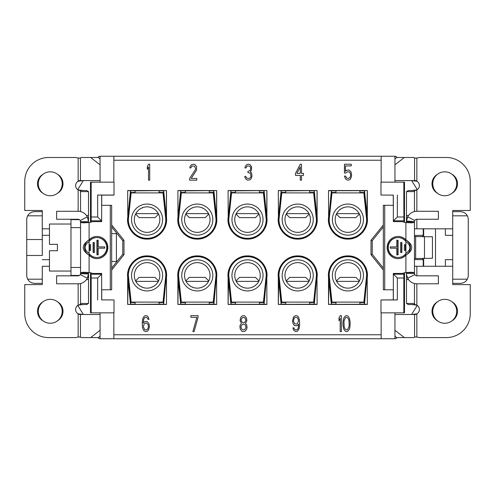 <?xml version="1.0" encoding="UTF-8"?>
<svg xmlns="http://www.w3.org/2000/svg" width="495" height="495" viewBox="0 0 495 495"><rect width="100%" height="100%" fill="white"/><g stroke="black" fill="none" stroke-linecap="round" stroke-linejoin="round"><path stroke-width="0.74" d="M414.736 158.159L416.852 158.023A19.924 19.924 0 0 0 419.246 157.484L446.341 157.484A23.909 23.909 0 0 1 470.25 181.393L470.25 210.48L452.715 210.48L452.715 228.814L414.612 228.814L414.464 229.222L414.464 222.49L411.679 222.837L405.9 222.577A19.924 19.621 90 0 1 402.348 221.636L393.346 221.636L393.346 205.301L383.328 205.301L383.328 289.779L384.708 289.779L384.708 205.301M452.715 211.637L452.715 283.363M406.494 191.608L408.233 190.556L414.866 190.556L414.464 191.608L406.494 191.608L406.463 222.62M411.902 190.556L416.852 189.913A4.981 4.981 0 0 0 416.852 181.244L411.902 180.595M414.866 190.556L416.852 189.913L416.852 211.278L438.372 211.278L438.372 219.248L416.852 219.248A2.388 2.388 0 0 0 414.736 220.523L414.464 221.513A2.388 2.388 0 0 0 414.464 221.636L406.494 221.37A10.358 10.358 0 0 1 406.506 221.079L411.933 221.37M394.936 164.798L404.359 157.484L413.87 157.484A19.924 5.662 90 0 0 414.562 158.035L416.852 158.023L416.852 181.244L415.713 180.595L394.936 180.595M404.359 157.484L396.718 157.484L394.936 158.864M452.009 193.279A10.958 10.958 0 0 0 452.009 174.29M437.487 174.29A10.958 10.958 0 0 0 437.487 193.279M414.464 236.53L432.438 236.783L432.438 258.297L414.464 258.545M422.563 236.783L422.563 235.335M422.563 259.665L422.563 258.297M423.231 266.267L423.231 259.677L414.464 259.541M423.671 266.267L423.671 258.297M423.671 236.783L423.671 228.814M435.507 228.814L435.507 266.267M414.736 274.558A2.388 2.388 0 0 0 416.852 275.833L438.372 275.833L438.372 283.802L416.852 283.802A10.358 10.358 0 0 1 407.688 278.27L414.736 274.558L414.464 272.59L406.494 272.59L406.494 303.466L414.464 303.466L414.464 283.524M414.464 273.438L406.494 273.438C406.154 273.345 406.55 274.954 407.688 278.27M404.502 272.788L404.502 312.852L380.989 312.852L380.989 299.951L397.343 299.951L393.333 299.933L393.346 273.438L402.348 273.438A19.924 19.621 90 0 1 405.9 272.504L411.679 272.244L414.464 272.59L414.464 265.858L414.612 266.267L452.715 266.267L452.715 284.6L470.25 284.6L470.25 313.688A23.909 23.909 0 0 1 446.341 337.596L419.246 337.596A19.924 19.924 0 0 0 416.852 337.058L414.736 336.916M406.494 222.49L414.464 222.49L414.464 272.59M393.346 289.779L384.708 289.779M405.9 272.504L405.9 255.234A11.076 10.909 -90 0 1 387.146 247.537A11.076 10.909 -90 0 1 405.9 239.846L405.9 222.577M397.912 258.619A11.076 10.909 90 0 0 405.628 255.234L405.9 255.234C413.69 250.111 413.69 244.982 405.9 239.846L405.628 239.846C412.502 243.608 411.512 252.37 405.628 255.234L405.628 253.873M405.628 241.207L405.628 239.846A11.076 10.909 90 0 0 397.912 236.462M398.054 257.499L397.776 257.499A9.962 9.813 -90 0 1 387.969 247.537A9.962 9.813 -90 0 1 397.776 237.575L398.054 237.575A9.962 9.813 90 0 0 388.241 247.537A9.962 9.813 90 0 0 405.9 253.514L405.9 241.56C411.215 245.539 411.215 249.523 405.9 253.514M405.9 241.56A9.962 9.813 90 0 0 398.054 237.575M398.054 254.851L396.804 254.851L396.804 248.174L390.227 248.174L390.227 246.906L396.804 246.906L396.804 240.23L398.054 240.23L398.054 254.851M401.878 252.512L400.628 252.512L400.628 242.569L401.878 242.569L401.878 252.512M405.646 250.408L404.396 250.408L404.396 244.672L405.646 244.672L405.646 250.408M396.804 240.23L397.776 240.23L397.776 254.851L396.804 254.851M396.526 248.174L390.227 248.174M390.227 246.906L396.526 246.906M400.628 242.569L401.606 242.569L401.606 252.512L400.628 252.512M404.396 244.672L405.368 244.672L405.368 250.408L404.396 250.408M414.464 222.49L414.464 221.636L406.494 221.636M414.464 211.557L414.464 191.608M406.494 303.466L408.233 304.524L414.866 304.524L414.464 303.466M411.902 314.486L416.852 313.836A4.981 4.981 0 0 0 416.852 305.168L414.866 304.524M416.852 283.802L416.852 305.168L411.902 304.524M452.009 320.791A10.958 10.958 0 0 0 452.009 301.802M437.487 301.802A10.958 10.958 0 0 0 437.487 320.791M452.764 279.18L467.299 279.18C466.055 281.692 463.716 283.084 460.288 283.363L452.746 283.363M467.299 279.18A7.97 7.97 0 0 0 468.258 275.393L468.258 219.607A7.97 7.97 0 0 0 467.299 215.82L452.764 215.82M467.299 215.82C466.055 213.308 463.716 211.916 460.288 211.637L452.746 211.637M80.264 220.523A2.388 2.388 0 0 0 78.148 219.248L56.628 219.248L56.628 211.278L78.148 211.278A10.358 10.358 0 0 1 87.312 216.804L80.264 220.523L80.537 222.49L88.506 222.49L88.506 191.608L80.537 191.608L80.537 211.557M80.537 283.524L80.537 303.466L88.506 303.466L88.537 272.46M88.506 221.376L87.312 216.804M88.506 221.636L80.537 221.624M97.657 216.977L91.173 216.977L91.154 220.801L101.506 220.801L97.657 216.977L97.657 195.049L101.667 195.067L101.654 221.636L92.652 221.636A19.924 19.621 -90 0 1 89.1 222.577L83.321 222.837L80.537 222.49L80.537 227.613L70.971 227.613L70.971 219.644L79.466 219.644M101.654 205.301L111.672 205.301L111.672 289.779L101.654 289.779L101.654 273.438L92.652 273.438A19.924 19.621 -90 0 0 89.1 272.504L83.321 272.244L80.537 272.59L80.537 222.49M88.506 272.59L80.537 272.59L80.537 273.704L88.494 273.927M110.292 205.301L110.292 289.779M89.1 222.577L89.1 239.846A11.076 10.909 90 0 1 107.854 247.537A11.076 10.909 90 0 1 89.1 255.234L89.1 272.504M97.088 236.462A11.076 10.909 -90 0 0 89.372 239.846L89.1 239.846C81.31 244.969 81.31 250.099 89.1 255.234L89.372 255.234C82.498 251.466 83.488 242.711 89.372 239.846L89.372 241.207M89.372 253.873L89.372 255.234A11.076 10.909 -90 0 0 97.088 258.619M96.946 237.575L97.224 237.575A9.962 9.813 90 0 1 107.031 247.537A9.962 9.813 90 0 1 97.224 257.499L96.946 257.499A9.962 9.813 -90 0 0 106.759 247.537A9.962 9.813 -90 0 0 89.1 241.56L89.1 253.514C83.785 249.542 83.785 245.557 89.1 241.56M89.1 253.514A9.962 9.813 -90 0 0 96.946 257.499M96.946 240.23L98.196 240.23L98.196 246.906L104.773 246.906L104.773 248.174L98.196 248.174L98.196 254.851L96.946 254.851L96.946 240.23M93.122 242.569L94.372 242.569L94.372 252.512L93.122 252.512L93.122 242.569M89.354 244.672L90.604 244.672L90.604 250.408L89.354 250.408L89.354 244.672M98.196 254.851L97.224 254.851L97.224 240.23L98.196 240.23M98.474 246.906L104.773 246.906M104.773 248.174L98.474 248.174M94.372 252.512L93.394 252.512L93.394 242.569L94.372 242.569M90.604 250.408L89.632 250.408L89.632 244.672L90.604 244.672M79.466 275.43L70.971 275.43L70.971 267.461L80.537 267.461L80.537 272.59M88.506 191.608L86.767 190.556L80.134 190.556L80.537 191.608M83.098 180.595L78.148 181.244A4.981 4.981 0 0 0 78.148 189.913L80.134 190.556M49.457 228.814L42.285 228.814L42.285 210.48L24.75 210.48L24.75 181.393A23.909 23.909 0 0 1 48.659 157.484L75.754 157.484A19.924 19.924 0 0 0 78.148 158.023L80.438 158.035A19.924 5.662 -90 0 0 81.131 157.484L90.641 157.484L100.064 164.798M78.148 211.278L78.148 189.913L83.098 190.556M78.148 189.913L78.148 188.923L83.352 180.595M100.064 156.259A3.187 3.187 0 0 0 97.818 157.484M91.173 216.977L91.173 182.148L90.498 182.148L90.498 222.292M111.672 226.902L122.779 240.725L122.779 254.275L111.672 268.098M90.498 272.788L90.498 312.852L91.173 312.852L91.173 278.023L97.657 278.023L101.654 274.199M97.88 337.596A3.187 3.187 0 0 0 100.064 338.741M83.401 314.486L78.148 306.077L78.148 305.168A4.981 4.981 0 0 0 78.148 313.836L83.098 314.486M42.285 211.637L34.712 211.637C31.284 211.916 28.945 213.308 27.701 215.82A7.97 7.97 0 0 0 26.742 219.607L26.742 275.393A7.97 7.97 0 0 0 27.701 279.18C28.945 281.692 31.284 283.084 34.712 283.363L42.285 283.363M88.506 303.466L86.767 304.524L80.134 304.524L80.537 303.466M83.098 304.524L78.148 305.168L78.148 283.802L56.628 283.802L56.628 275.833L78.148 275.833A2.388 2.388 0 0 0 80.264 274.558L80.537 273.438A2.388 2.388 0 0 1 80.537 273.568M80.134 304.524L78.148 305.168M80.264 336.916L78.148 337.058L78.148 313.836L79.287 314.486L100.064 314.486M100.064 330.283L90.641 337.596L98.282 337.596L100.064 336.21M90.641 337.596L81.131 337.596A19.924 5.662 -90 0 0 80.438 337.046L78.148 337.058A19.924 19.924 0 0 0 75.754 337.596L48.659 337.596A23.909 23.909 0 0 1 24.75 313.688L24.75 284.6L42.285 284.6L42.285 266.267L49.457 266.267M42.285 266.267L42.254 283.363M42.285 255.47L42.254 211.637M394.936 312.852L394.936 338.753L100.064 338.753L100.064 312.852M135.129 304.14L130.631 304.215L135.129 304.19M159.037 304.19L127.679 304.456L166.487 304.456L166.487 277.349C167.916 266.248 158.221 255.581 147.083 255.896C135.946 255.581 126.25 266.248 127.679 277.349L127.679 304.456M163.585 304.264L166.438 304.413M159.037 304.14L163.536 304.215M163.653 304.338L166.116 277.305A19.126 19.126 0 0 0 147.083 256.268A19.126 19.126 0 0 0 128.05 277.305L130.538 302.544L135.129 302.544M163.474 304.14L163.628 302.544L159.037 302.544M166.116 277.305L163.628 302.544M135.129 302.092L135.129 304.283M159.037 302.092L159.037 304.283M131.144 302.092L163.022 302.092L165.813 275.393A18.73 18.73 0 0 0 147.083 256.664A18.73 18.73 0 0 0 128.353 275.393L131.144 302.092M163.579 302.488L159.037 302.488M135.129 302.488L130.587 302.488M130.692 304.14L130.538 302.544M127.679 277.349L130.513 304.338M128.05 277.305L127.729 304.413M296.895 173.374L300.286 166.933L300.286 173.374L296.895 173.374M148.209 324.794L148.407 326.83L147.813 328.866L146.613 329.887L144.62 329.546L143.426 326.83L144.026 324.12L145.221 323.099L146.613 323.099L148.209 324.794M243.076 329.887L241.486 328.866L240.886 326.49L242.284 324.46L243.874 324.12L245.471 325.135L246.065 327.511L244.672 329.546L243.076 329.887M243.874 317.338L245.471 318.693L245.867 320.389L244.672 322.424L243.076 322.765L241.486 321.404L241.084 319.708L242.284 317.672L243.874 317.338M298.454 321.063L297.26 323.779L296.66 324.12L294.667 323.779L293.473 321.063L294.067 318.353L295.267 317.338L297.26 317.672L298.256 319.368L298.454 321.063M343.982 322.424L344.18 320.389L345.572 317.672L346.568 317.338L348.164 318.353L348.963 320.389L349.161 324.794L348.963 326.83L347.564 329.546L346.568 329.887L344.978 328.866L344.18 326.83L343.982 322.424M101.723 299.877L114.011 299.951L101.723 299.877L101.723 289.779M91.111 272.943L91.173 278.023M111.672 224.953L123.998 240.298L123.998 254.702L111.672 270.047M91.154 220.801L91.111 222.137M101.723 205.301L101.723 195.123L114.011 195.123L114.011 182.148L91.173 182.148M113.85 182.148L113.85 156.247L394.899 156.253M381.15 182.148L381.15 156.247M393.278 195.123L380.989 195.049L393.278 195.123L393.278 205.301M403.889 222.137L403.827 182.148L404.502 182.148L404.502 222.292M383.328 270.047L371.003 254.702L371.003 240.298L383.328 224.953M393.346 274.199L403.889 274.199L403.889 272.943M393.278 289.779L393.278 299.877L380.989 299.951M381.15 312.852L381.15 338.753M113.85 312.852L113.85 334.769L381.15 334.769M166.487 277.349L166.487 304.456M216.692 277.349C218.128 266.248 208.426 255.581 197.295 255.896C186.157 255.581 176.455 266.248 177.891 277.349L177.891 304.456L216.692 304.456L216.581 277.324L216.692 304.456M266.904 277.349C268.333 266.248 258.637 255.581 247.5 255.896C236.363 255.581 226.667 266.248 228.096 277.349L228.096 304.456L266.904 304.456L266.786 277.324L266.904 304.456M317.109 277.349C318.545 266.248 308.843 255.581 297.705 255.896C286.574 255.581 276.872 266.248 278.308 277.349L278.308 304.456L317.109 304.456L316.998 277.324L317.109 304.456M367.321 277.349C368.75 266.248 359.054 255.581 347.917 255.896C336.779 255.581 327.084 266.248 328.513 277.349L328.513 304.456L367.321 304.456L367.203 277.324L367.321 304.456M328.513 217.651C327.084 228.752 336.779 239.419 347.917 239.104C359.054 239.419 368.75 228.752 367.321 217.651L367.321 190.544L328.513 190.544L328.631 217.676L328.513 190.544M278.308 217.651C276.872 228.752 286.574 239.419 297.705 239.104C308.843 239.419 318.545 228.752 317.109 217.651L317.109 190.544L278.308 190.544L278.419 217.676L278.308 190.544M228.096 217.651C226.667 228.752 236.363 239.419 247.5 239.104C258.637 239.419 268.333 228.752 266.904 217.651L266.904 190.544L228.096 190.544L228.214 217.676L228.096 190.544M177.891 217.651C176.455 228.752 186.157 239.419 197.295 239.104C208.426 239.419 218.128 228.752 216.692 217.651L216.692 190.544L177.891 190.544L178.002 217.676L177.891 190.544M127.679 217.651C126.25 228.752 135.946 239.419 147.083 239.104C158.221 239.419 167.916 228.752 166.487 217.651L166.487 190.544L127.679 190.544L127.797 217.676L127.679 190.544M149.713 180.155L149.713 164.216L148.519 164.216L147.324 166.592L147.324 169.302L148.519 166.933L148.519 180.155L149.713 180.155M189.616 178.46L189.616 180.155L196.787 180.155L196.787 178.46L191.206 178.46L196.589 169.983L196.589 166.592L194.993 164.557L193.799 164.216L191.608 164.557L190.012 166.592L189.814 167.947L190.81 167.947L191.806 166.252L192.803 165.912L194.597 166.252L195.593 168.628L195.191 169.983L189.616 178.46M251.342 178.46L251.936 176.424L251.738 173.714L251.342 172.693L250.346 172.019L251.54 169.983L251.54 166.592L249.944 164.557L248.552 164.216L246.758 164.557L245.161 166.592L244.963 167.947L245.959 167.947L246.956 166.252L247.952 165.912L249.746 166.252L250.346 166.933L250.742 167.947L250.346 169.983L249.944 170.664L247.952 171.338L247.952 172.693L249.944 173.033L250.544 173.714L250.94 176.424L250.346 177.785L248.948 178.46L246.758 178.12L245.761 176.424L244.765 176.424L244.963 177.445L245.959 179.141L247.556 180.155L249.944 179.815L251.342 178.46M300.286 164.216L295.503 173.374L295.503 175.409L300.286 175.409L300.286 180.155L301.48 180.155L301.48 175.409L303.472 175.409L303.472 173.374L301.48 173.374L301.48 164.216L300.286 164.216M345.857 173.033L347.447 171.678L349.439 172.019L350.435 173.714L350.639 175.409L350.039 177.445L348.647 178.46L346.655 178.12L345.659 176.09L344.458 176.09L345.454 178.8L347.447 180.155L349.643 179.815L350.639 178.8L351.636 175.75L351.233 172.693L350.639 171.338L348.647 169.983L346.45 170.323L345.454 171.338L345.454 165.912L351.233 165.912L351.233 164.216L344.458 164.216L344.458 173.033L345.857 173.033M149.007 323.779L147.411 321.744L146.415 321.404L144.422 321.744L143.228 323.099L143.624 319.368L144.62 317.672L146.415 317.338L147.609 318.353L148.011 319.368L149.007 319.368L148.209 316.998L147.213 315.977L146.217 315.643L144.422 315.977L142.832 318.353L142.232 322.424L142.43 327.17L143.426 330.221L145.419 331.582L147.411 331.242L148.407 330.221L149.403 327.17L149.007 323.779M198.068 317.338L198.068 315.643L190.891 315.643L190.891 317.338L196.868 317.338L192.883 331.582L194.083 331.582L198.068 317.338M241.486 323.439L240.292 324.794L239.889 326.49L240.292 329.206L241.882 331.242L242.878 331.582L245.068 331.242L246.665 329.206L247.061 327.511L246.665 324.794L245.471 323.439L246.863 320.729L246.467 318.013L244.87 315.977L243.874 315.643L242.08 315.977L241.084 316.998L240.49 318.013L240.087 320.729L241.486 323.439M292.873 327.851L293.671 330.221L295.663 331.582L297.458 331.242L299.048 328.866L299.648 324.794L299.45 320.048L298.454 316.998L297.458 315.977L295.466 315.643L293.473 316.998L292.477 321.404L293.473 324.46L294.469 325.475L296.462 325.815L297.458 325.475L298.652 324.12L298.256 327.851L297.854 328.866L296.66 329.887L295.466 329.887L294.271 328.866L293.869 327.851L292.873 327.851M341.389 331.582L341.389 315.643L340.195 315.643L339.001 318.013L339.001 320.729L340.195 318.353L340.195 331.582L341.389 331.582M342.986 322.084L342.986 325.135L343.784 329.206L345.374 331.242L346.568 331.582L347.768 331.242L349.359 329.206L349.959 326.83L350.157 322.084L349.359 318.013L347.768 315.977L346.568 315.643L345.374 315.977L343.784 318.013L342.986 322.084M177.891 277.349L180.725 304.338L177.891 304.456M209.249 304.14L213.679 304.14L216.321 277.305A19.126 19.126 0 0 0 197.295 256.268A19.126 19.126 0 0 0 178.262 277.305L180.743 302.544L185.334 302.544M177.934 304.413L178.262 277.305M213.679 304.14L216.649 304.413M213.791 304.264L180.725 304.338M185.334 304.14L180.836 304.215L185.334 304.19M209.249 304.19L213.747 304.215M213.859 304.338L216.321 277.305M185.334 302.092L185.334 304.283M209.249 302.092L209.249 304.283M181.349 302.092L213.234 302.092L216.018 275.393A18.73 18.73 0 0 0 197.295 256.664A18.73 18.73 0 0 0 178.565 275.393L181.349 302.092M213.791 302.488L209.249 302.488M185.334 302.488L180.793 302.488M213.84 302.544L209.249 302.544M180.904 304.14L180.743 302.544M181.752 275.393A15.543 15.543 0 0 1 197.295 259.85A15.543 15.543 0 0 1 212.831 275.393A15.543 15.543 0 0 1 197.295 290.936A15.543 15.543 0 0 1 181.752 275.393M210.041 275.393A12.752 12.752 0 0 1 197.295 288.146A12.752 12.752 0 0 1 184.542 275.393A12.752 12.752 0 0 1 197.295 262.641A12.752 12.752 0 0 1 210.041 275.393M207.869 282.515L208.556 281.37L186.027 281.37L185.798 280.913L186.714 282.521M187.413 283.456L187.716 283.814M189.152 285.207L190.451 286.153M191.144 286.568L193.564 287.589M201.013 287.589L203.433 286.568M203.81 286.358L205.437 285.207M206.873 283.808L207.294 283.307M208.556 281.37L208.785 280.913L208.556 281.37M208.785 280.913L205.264 277.386L189.319 277.386L185.798 280.913M228.096 277.349L230.93 304.338L228.096 304.456M259.454 304.14L263.891 304.14L266.533 277.305A19.126 19.126 0 0 0 247.5 256.268A19.126 19.126 0 0 0 228.467 277.305L230.955 302.544L235.546 302.544M228.146 304.413L228.467 277.305M263.891 304.14L266.854 304.413M264.002 304.264L230.93 304.338M235.546 304.14L231.047 304.215L235.546 304.19M259.454 304.19L263.953 304.215M264.07 304.338L266.533 277.305M235.546 302.092L235.546 304.283M259.454 302.092L259.454 304.283M231.561 302.092L263.439 302.092L266.23 275.393A18.73 18.73 0 0 0 247.5 256.664A18.73 18.73 0 0 0 228.77 275.393L231.561 302.092M263.996 302.488L259.454 302.488M235.546 302.488L231.004 302.488M264.045 302.544L259.454 302.544M231.109 304.14L230.955 302.544M231.957 275.393A15.543 15.543 0 0 1 247.5 259.85A15.543 15.543 0 0 1 263.043 275.393A15.543 15.543 0 0 1 247.5 290.936A15.543 15.543 0 0 1 231.957 275.393M260.252 275.393A12.752 12.752 0 0 1 247.5 288.146A12.752 12.752 0 0 1 234.748 275.393A12.752 12.752 0 0 1 247.5 262.641A12.752 12.752 0 0 1 260.252 275.393M258.074 282.515L258.761 281.37L236.239 281.37L236.004 280.913L236.926 282.521M237.619 283.456L237.928 283.814M239.357 285.207L240.657 286.153M241.35 286.568L243.775 287.589M251.219 287.589L253.638 286.568M254.015 286.358L255.643 285.207M257.078 283.808L257.499 283.307M258.761 281.37L258.996 280.913L258.761 281.37M258.996 280.913L255.47 277.386L239.531 277.386L236.004 280.913M278.308 277.349L281.141 304.338L278.308 304.456M309.666 304.14L314.096 304.14L316.738 277.305A19.126 19.126 0 0 0 297.705 256.268A19.126 19.126 0 0 0 278.679 277.305L281.16 302.544L285.751 302.544M278.351 304.413L278.679 277.305M314.096 304.14L317.066 304.413M314.207 304.264L281.141 304.338M285.751 304.14L281.253 304.215L285.751 304.19M309.666 304.19L314.164 304.215M314.276 304.338L316.738 277.305M285.751 302.092L285.751 304.283M309.666 302.092L309.666 304.283M281.766 302.092L313.651 302.092L316.435 275.393A18.73 18.73 0 0 0 297.705 256.664A18.73 18.73 0 0 0 278.982 275.393L281.766 302.092M314.207 302.488L309.666 302.488M285.751 302.488L281.21 302.488M314.257 302.544L309.666 302.544M281.321 304.14L281.16 302.544M282.169 275.393A15.543 15.543 0 0 1 297.705 259.85A15.543 15.543 0 0 1 313.248 275.393A15.543 15.543 0 0 1 297.705 290.936A15.543 15.543 0 0 1 282.169 275.393M310.458 275.393A12.752 12.752 0 0 1 297.705 288.146A12.752 12.752 0 0 1 284.959 275.393A12.752 12.752 0 0 1 297.705 262.641A12.752 12.752 0 0 1 310.458 275.393M308.286 282.515L308.973 281.37L286.444 281.37L286.215 280.913L287.131 282.521M287.83 283.456L288.133 283.814M289.569 285.207L290.868 286.153M291.561 286.568L293.981 287.589M301.43 287.589L303.85 286.568M304.227 286.358L305.854 285.207M307.29 283.808L307.711 283.307M308.973 281.37L309.202 280.913L308.973 281.37M309.202 280.913L305.681 277.386L289.736 277.386L286.215 280.913M328.513 277.349L331.347 304.338L328.513 304.456M359.871 304.14L364.308 304.14L366.95 277.305A19.126 19.126 0 0 0 347.917 256.268A19.126 19.126 0 0 0 328.884 277.305L331.372 302.544L335.963 302.544M328.562 304.413L328.884 277.305M364.308 304.14L367.271 304.413M364.419 304.264L331.347 304.338M335.963 304.14L331.464 304.215L335.963 304.19M359.871 304.19L364.37 304.215M364.487 304.338L366.95 277.305M335.963 302.092L335.963 304.283M359.871 302.092L359.871 304.283M331.978 302.092L363.856 302.092L366.647 275.393A18.73 18.73 0 0 0 347.917 256.664A18.73 18.73 0 0 0 329.187 275.393L331.978 302.092M364.413 302.488L359.871 302.488M335.963 302.488L331.421 302.488M364.462 302.544L359.871 302.544M331.526 304.14L331.372 302.544M332.374 275.393A15.543 15.543 0 0 1 347.917 259.85A15.543 15.543 0 0 1 363.46 275.393A15.543 15.543 0 0 1 347.917 290.936A15.543 15.543 0 0 1 332.374 275.393M360.669 275.393A12.752 12.752 0 0 1 347.917 288.146A12.752 12.752 0 0 1 335.164 275.393A12.752 12.752 0 0 1 347.917 262.641A12.752 12.752 0 0 1 360.669 275.393M358.491 282.515L359.178 281.37L336.656 281.37L336.421 280.913L337.343 282.521M338.036 283.456L338.345 283.814M339.774 285.207L341.074 286.153M341.767 286.568L344.192 287.589M351.636 287.589L354.055 286.568M354.432 286.358L356.06 285.207M357.495 283.808L357.916 283.307M359.178 281.37L359.413 280.913L359.178 281.37M359.413 280.913L355.886 277.386L339.947 277.386L336.421 280.913M367.321 217.651L364.487 190.662L367.321 190.544M359.871 190.86L364.308 190.86L366.95 217.695A19.126 19.126 0 0 1 347.917 238.732A19.126 19.126 0 0 1 328.884 217.695L331.526 190.86L335.963 190.86M367.271 190.587L366.95 217.695M331.526 190.86L328.562 190.587M331.415 190.736L364.487 190.662M364.308 190.86L359.871 190.81M335.963 190.81L331.464 190.785M331.347 190.662L328.884 217.695M364.413 192.512L359.871 192.512M335.963 192.512L331.421 192.512M364.462 192.456L359.871 192.456M335.963 192.456L331.372 192.456M363.856 192.908L331.978 192.908L329.187 219.607A18.73 18.73 0 0 0 347.917 238.336A18.73 18.73 0 0 0 366.647 219.607L363.856 192.908M363.46 219.607A15.543 15.543 0 0 1 347.917 235.15A15.543 15.543 0 0 1 332.374 219.607A15.543 15.543 0 0 1 347.917 204.064A15.543 15.543 0 0 1 363.46 219.607M335.164 219.607A12.752 12.752 0 0 1 347.917 206.854A12.752 12.752 0 0 1 360.669 219.607A12.752 12.752 0 0 1 347.917 232.359A12.752 12.752 0 0 1 335.164 219.607M337.343 212.485L336.656 213.63L359.178 213.63L359.413 214.088L358.491 212.479M357.798 211.544L357.489 211.186M356.06 209.793L354.76 208.847M354.067 208.432L351.642 207.411M344.198 207.411L341.779 208.432M341.401 208.643L339.774 209.793M338.339 211.192L337.918 211.693M336.656 213.63L336.421 214.088L336.656 213.63M335.963 192.908L335.963 190.717M359.871 192.908L359.871 190.717M336.421 214.088L339.947 217.614L355.886 217.614L359.413 214.088M100.064 182.148L100.064 156.247L113.85 156.247M135.129 190.86L166.487 190.544M130.581 190.736L127.729 190.587M159.037 190.86L163.536 190.785L159.037 190.81M135.129 190.81L130.631 190.785M130.513 190.662L127.797 217.676L130.692 190.86M163.474 190.86L163.628 192.456L159.037 192.456M128.05 217.695A19.126 19.126 0 0 0 147.083 238.732A19.126 19.126 0 0 0 166.116 217.695L163.628 192.456M166.438 190.587L166.37 217.682L163.653 190.662M166.487 217.651L166.116 217.695M163.579 192.512L159.037 192.512M135.129 192.512L130.587 192.512M135.129 192.456L130.538 192.456M163.022 192.908L131.144 192.908L128.353 219.607A18.73 18.73 0 0 0 147.083 238.336A18.73 18.73 0 0 0 165.813 219.607L163.022 192.908M162.626 219.607A15.543 15.543 0 0 1 147.083 235.15A15.543 15.543 0 0 1 131.54 219.607A15.543 15.543 0 0 1 147.083 204.064A15.543 15.543 0 0 1 162.626 219.607M134.331 219.607A12.752 12.752 0 0 1 147.083 206.854A12.752 12.752 0 0 1 159.835 219.607A12.752 12.752 0 0 1 147.083 232.359A12.752 12.752 0 0 1 134.331 219.607M136.509 212.485L135.822 213.63L158.344 213.63L158.579 214.088L157.657 212.479M156.965 211.544L156.655 211.186M155.226 209.793L153.926 208.847M153.233 208.432L150.808 207.411M143.364 207.411L140.945 208.432M140.568 208.643L138.94 209.793M137.505 211.192L137.084 211.693M135.822 213.63L135.587 214.088L135.822 213.63M135.129 192.908L135.129 190.717M159.037 192.908L159.037 190.717M135.587 214.088L139.114 217.614L155.053 217.614L158.579 214.088M285.751 190.86L317.109 190.544M281.21 190.736L278.351 190.587M309.666 190.86L314.164 190.785L309.666 190.81M285.751 190.81L281.253 190.785M281.141 190.662L278.419 217.676L281.321 190.86M314.096 190.86L314.257 192.456L309.666 192.456M278.679 217.695A19.126 19.126 0 0 0 297.705 238.732A19.126 19.126 0 0 0 316.738 217.695L314.257 192.456M317.066 190.587L316.998 217.682L314.276 190.662M317.109 217.651L316.738 217.695M314.207 192.512L309.666 192.512M285.751 192.512L281.21 192.512M285.751 192.456L281.16 192.456M313.651 192.908L281.766 192.908L278.982 219.607A18.73 18.73 0 0 0 297.705 238.336A18.73 18.73 0 0 0 316.435 219.607L313.651 192.908M313.248 219.607A15.543 15.543 0 0 1 297.705 235.15A15.543 15.543 0 0 1 282.169 219.607A15.543 15.543 0 0 1 297.705 204.064A15.543 15.543 0 0 1 313.248 219.607M284.959 219.607A12.752 12.752 0 0 1 297.705 206.854A12.752 12.752 0 0 1 310.458 219.607A12.752 12.752 0 0 1 297.705 232.359A12.752 12.752 0 0 1 284.959 219.607M287.131 212.485L286.444 213.63L308.973 213.63L309.202 214.088L308.286 212.479M307.587 211.544L307.284 211.186M305.848 209.793L304.549 208.847M303.856 208.432L301.436 207.411M293.987 207.411L291.567 208.432M291.19 208.643L289.563 209.793M288.127 211.192L287.706 211.693M286.444 213.63L286.215 214.088L286.444 213.63M285.751 192.908L285.751 190.717M309.666 192.908L309.666 190.717M286.215 214.088L289.736 217.614L305.681 217.614L309.202 214.088M185.334 190.86L216.692 190.544M180.793 190.736L177.934 190.587M209.249 190.86L213.747 190.785L209.249 190.81M185.334 190.81L180.836 190.785M180.725 190.662L178.002 217.676L180.904 190.86M213.679 190.86L213.84 192.456L209.249 192.456M178.262 217.695A19.126 19.126 0 0 0 197.295 238.732A19.126 19.126 0 0 0 216.321 217.695L213.84 192.456M216.649 190.587L216.581 217.682L213.859 190.662M216.692 217.651L216.321 217.695M213.791 192.512L209.249 192.512M185.334 192.512L180.793 192.512M185.334 192.456L180.743 192.456M213.234 192.908L181.349 192.908L178.565 219.607A18.73 18.73 0 0 0 197.295 238.336A18.73 18.73 0 0 0 216.018 219.607L213.234 192.908M212.831 219.607A15.543 15.543 0 0 1 197.295 235.15A15.543 15.543 0 0 1 181.752 219.607A15.543 15.543 0 0 1 197.295 204.064A15.543 15.543 0 0 1 212.831 219.607M184.542 219.607A12.752 12.752 0 0 1 197.295 206.854A12.752 12.752 0 0 1 210.041 219.607A12.752 12.752 0 0 1 197.295 232.359A12.752 12.752 0 0 1 184.542 219.607M186.714 212.485L186.027 213.63L208.556 213.63L208.785 214.088L207.869 212.479M207.17 211.544L206.867 211.186M205.431 209.793L204.132 208.847M203.439 208.432L201.019 207.411M193.57 207.411L191.15 208.432M190.773 208.643L189.146 209.793M187.71 211.192L187.289 211.693M186.027 213.63L185.798 214.088L186.027 213.63M185.334 192.908L185.334 190.717M209.249 192.908L209.249 190.717M185.798 214.088L189.319 217.614L205.264 217.614L208.785 214.088M235.546 190.86L266.904 190.544M230.998 190.736L228.146 190.587M259.454 190.86L263.953 190.785L259.454 190.81M235.546 190.81L231.047 190.785M230.93 190.662L228.214 217.676L231.109 190.86M263.891 190.86L264.045 192.456L259.454 192.456M228.467 217.695A19.126 19.126 0 0 0 247.5 238.732A19.126 19.126 0 0 0 266.533 217.695L264.045 192.456M266.854 190.587L266.786 217.682L264.07 190.662M266.904 217.651L266.533 217.695M263.996 192.512L259.454 192.512M235.546 192.512L231.004 192.512M235.546 192.456L230.955 192.456M263.439 192.908L231.561 192.908L228.77 219.607A18.73 18.73 0 0 0 247.5 238.336A18.73 18.73 0 0 0 266.23 219.607L263.439 192.908M263.043 219.607A15.543 15.543 0 0 1 247.5 235.15A15.543 15.543 0 0 1 231.957 219.607A15.543 15.543 0 0 1 247.5 204.064A15.543 15.543 0 0 1 263.043 219.607M234.748 219.607A12.752 12.752 0 0 1 247.5 206.854A12.752 12.752 0 0 1 260.252 219.607A12.752 12.752 0 0 1 247.5 232.359A12.752 12.752 0 0 1 234.748 219.607M236.926 212.485L236.239 213.63L258.761 213.63L258.996 214.088L258.074 212.479M257.381 211.544L257.072 211.186M255.643 209.793L254.343 208.847M253.65 208.432L251.225 207.411M243.781 207.411L241.362 208.432M240.985 208.643L239.357 209.793M237.922 211.192L237.501 211.693M236.239 213.63L236.004 214.088L236.239 213.63M235.546 192.908L235.546 190.717M259.454 192.908L259.454 190.717M236.004 214.088L239.531 217.614L255.47 217.614L258.996 214.088M394.936 182.148L394.936 156.247M397.182 157.484A3.187 3.187 0 0 0 394.936 156.259M411.648 180.595L416.852 188.923L416.852 189.913M416.852 305.168L416.852 306.077L411.599 314.486M394.936 338.741A3.187 3.187 0 0 0 397.12 337.596M383.328 268.098L372.221 254.275L372.221 240.725L383.328 226.902M445.37 228.814L445.37 235.323L452.715 235.354M423.231 228.814L423.231 235.323L414.464 235.459M445.37 266.267L445.37 259.677L452.715 259.646M113.85 338.753L113.85 334.769M114.011 299.951L114.011 312.852L91.173 312.852M91.154 274.199L101.506 274.199M101.667 299.933L101.667 289.779M97.657 299.951L97.657 278.023M122.779 254.275L123.998 254.702M122.779 240.725L123.998 240.298M97.657 195.049L114.011 195.049M393.494 274.199L397.343 278.023L403.827 278.023L403.846 274.199M403.827 278.023L403.827 312.852M397.343 299.951L397.343 278.023M372.221 254.275L371.003 254.702M372.221 240.725L371.003 240.298M397.343 195.049L397.343 216.977L393.494 220.801L403.846 220.801M397.343 216.977L403.827 216.977M393.333 195.067L393.333 205.301M380.989 195.049L380.989 182.148L403.827 182.148M131.54 275.393A15.543 15.543 0 0 1 147.083 259.85A15.543 15.543 0 0 1 162.626 275.393A15.543 15.543 0 0 1 147.083 290.936A15.543 15.543 0 0 1 131.54 275.393M159.835 275.393A12.752 12.752 0 0 1 147.083 288.146A12.752 12.752 0 0 1 134.331 275.393A12.752 12.752 0 0 1 147.083 262.641A12.752 12.752 0 0 1 159.835 275.393M157.657 282.515L158.344 281.37L135.822 281.37L135.587 280.913L136.509 282.521M137.202 283.456L137.511 283.814M138.94 285.207L140.24 286.153M140.933 286.568L143.358 287.589M150.802 287.589L153.221 286.568M153.599 286.358L155.226 285.207M156.661 283.808L157.082 283.307M158.344 281.37L158.579 280.913L158.344 281.37M158.579 280.913L155.053 277.386L139.114 277.386L135.587 280.913M42.236 215.82L27.701 215.82M42.236 239.531L26.742 239.531M49.457 235.323L42.285 235.354M49.457 259.677L42.285 259.646M42.236 255.47L26.742 255.47M42.236 279.18L27.701 279.18M80.264 158.159L78.148 158.023L78.148 181.244L79.287 180.595L100.064 180.595M100.064 158.864L98.282 157.484L90.641 157.484M57.513 193.279A10.958 10.958 0 0 0 57.513 174.29M42.991 174.29A10.958 10.958 0 0 0 42.991 193.279M38.301 183.781A11.954 11.954 0 0 0 50.255 195.735A11.954 11.954 0 0 0 62.209 183.781A11.954 11.954 0 0 0 50.255 171.827A11.954 11.954 0 0 0 38.301 183.781M57.513 320.791A10.958 10.958 0 0 0 57.513 301.802M42.991 301.802A10.958 10.958 0 0 0 42.991 320.791M38.301 311.299A11.954 11.954 0 0 0 50.255 323.254A11.954 11.954 0 0 0 62.209 311.299A11.954 11.954 0 0 0 50.255 299.345A11.954 11.954 0 0 0 38.301 311.299M80.537 273.438L88.506 273.45M88.494 273.958L88.463 274.409M88.24 275.789L88.017 276.587M87.943 276.816L87.689 277.466M87.312 278.264L88.494 274.001L83.067 273.704M70.971 227.613L70.971 267.461M70.971 271.05L49.457 271.05L49.457 250.73L57.426 250.73L57.426 244.351L57.426 250.73M70.971 224.031L49.457 224.031L49.457 244.351L57.426 244.351M80.264 274.558L87.312 278.27A10.358 10.358 0 0 1 78.148 283.802M111.672 233.59L116.399 233.59L116.399 261.484L111.672 261.484M394.936 336.21L396.718 337.596L404.359 337.596L394.936 330.283M404.359 337.596L413.87 337.596A19.924 5.662 90 0 1 414.562 337.046L416.852 337.058L416.852 313.836L415.713 314.486L394.936 314.486M432.791 311.299A11.954 11.954 0 0 0 444.745 323.254A11.954 11.954 0 0 0 456.699 311.299A11.954 11.954 0 0 0 444.745 299.345A11.954 11.954 0 0 0 432.791 311.299M414.736 220.523L407.688 216.804L406.506 221.079M407.688 216.804A10.358 10.358 0 0 1 416.852 211.278M432.791 183.781A11.954 11.954 0 0 0 444.745 195.735A11.954 11.954 0 0 0 456.699 183.781A11.954 11.954 0 0 0 444.745 171.827A11.954 11.954 0 0 0 432.791 183.781M452.715 266.267L452.715 228.814M416.852 219.248L416.852 228.814M424.469 258.297L424.469 236.783M415.658 236.783L415.658 258.297M406.494 277.349L407.255 277.349M408.517 279.595L406.494 279.595M416.852 266.267L416.852 275.833M88.506 217.732L87.745 217.732M86.483 215.486L88.506 215.486M78.148 219.644L78.148 219.248M42.285 239.531L42.285 228.814M113.85 160.231L381.15 160.231M80.438 158.035L80.438 180.595M78.148 275.833L78.148 275.43M80.438 314.486L80.438 337.046M88.506 279.595L86.483 279.595M87.745 277.349L88.506 277.349M414.562 337.046L414.562 314.486M407.255 217.732L406.494 217.732M406.494 215.486L408.517 215.486M414.562 180.595L414.562 158.035"/></g></svg>

